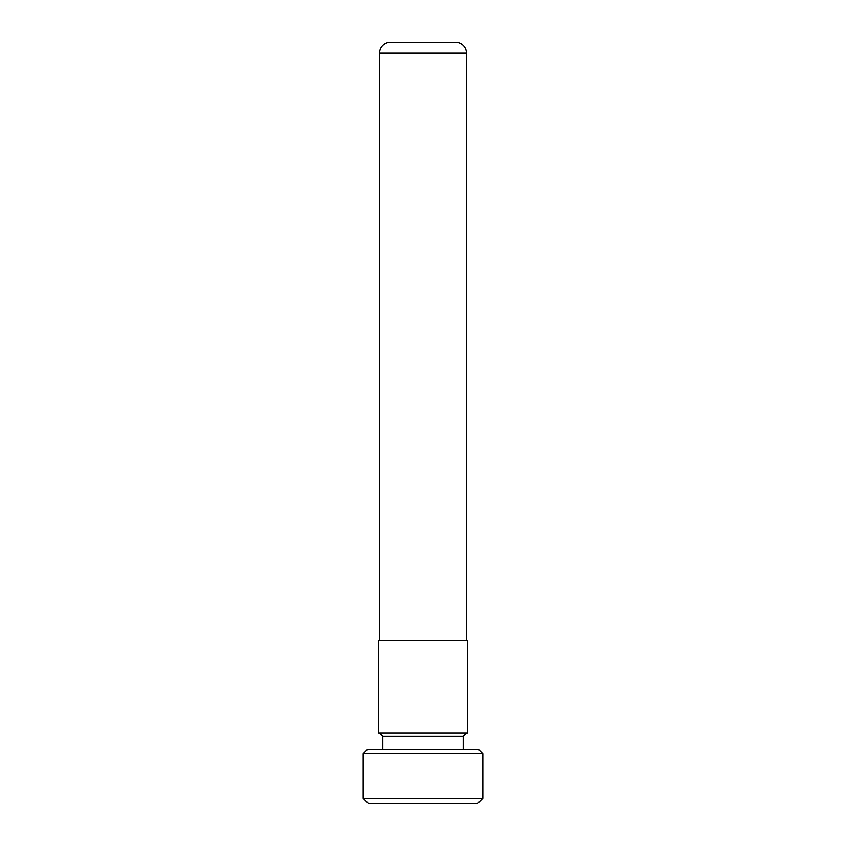 <?xml version="1.0" encoding="UTF-8"?>
<svg xmlns="http://www.w3.org/2000/svg" width="846" height="846" viewBox="0 0 846 846"><rect width="100%" height="100%" fill="white"/><g stroke="black" fill="none" stroke-linecap="round" stroke-linejoin="round"><path stroke-width="1.27" d="M466.453 640.538L466.453 53.182L379.547 53.182L379.547 640.538M379.547 53.182A10.882 10.882 0 0 1 390.418 42.3L455.582 42.3A10.882 10.882 0 0 1 466.453 53.182M467.648 640.538L378.352 640.538L378.352 732.996L467.648 732.996L467.648 640.538M482.823 798.264L477.387 803.7L368.613 803.7L363.177 798.264L482.823 798.264L482.823 753.67L363.177 753.67L367.524 749.313L478.476 749.313L482.823 753.67M466.453 732.996L463.196 736.263L382.804 736.263L379.547 732.996M382.804 736.263L382.804 749.313M463.196 736.263L463.196 749.313M363.177 798.264L363.177 753.67"/></g></svg>
